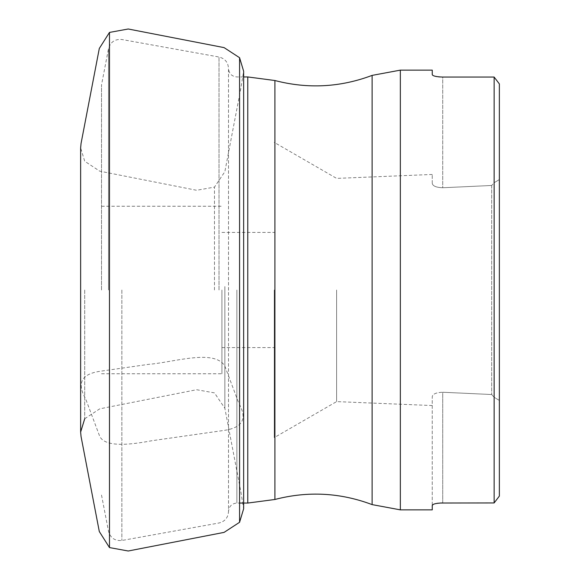 <?xml version="1.0" encoding="UTF-8"?>
<svg xmlns="http://www.w3.org/2000/svg" width="580" height="580" viewBox="0 0 580 580"><rect width="100%" height="100%" fill="white"/><g stroke="black" fill="none" stroke-linecap="round" stroke-linejoin="round"><path stroke-width="0.43" stroke-dasharray="2.9 2.17" d="M214.469 290L214.469 187.115L214.469 290M84.716 290L84.716 418.753L84.716 290M109.475 32.422L109.475 547.578M239.576 57.71L239.576 522.29M274.267 290L274.267 437.603L274.267 290M336.61 290L336.61 401.607L336.61 290M101.522 290L101.522 84.927L101.522 290M221.923 290L221.923 373.759L221.923 290M499.365 496.081L499.365 400.439L494.131 397.278L491.688 394.53L442.728 392.247L442.728 502.94L494.131 502.94L494.131 397.278L499.365 400.439L499.365 496.081L499.365 83.919L499.365 400.439L499.365 179.561L494.131 182.722L499.365 179.561L499.365 83.919M432.252 509.863L432.252 396.735C432.665 394.009 436.16 392.515 442.728 392.247L491.688 394.53L494.131 397.278L494.131 77.06L442.728 77.06L442.728 187.753C436.167 187.492 432.673 185.999 432.252 183.266C432.665 185.992 436.16 187.485 442.728 187.753L491.688 185.469L442.728 187.753L442.728 77.06L440.01 76.966M432.252 74.639L432.252 70.136M432.709 75.291L433.333 75.639M434.304 76.009L435.348 76.299M436.841 76.603L438.248 76.799M440.01 503.034L438.248 503.201M436.841 503.397L435.348 503.701M434.304 503.991L433.333 504.361M442.728 502.94L442.728 392.247C436.167 392.508 432.673 394.001 432.252 396.735L432.252 505.361M494.131 182.722L494.131 77.06L494.131 182.722L491.688 185.469L494.131 182.722M432.252 183.266L432.252 174.457L432.252 183.266M491.688 185.469L491.688 394.53L491.688 185.469M224.859 366.096L238.634 402.803C243.774 412.061 249.451 426.742 224.097 430.403L151.692 440.749C133.284 444.229 104.313 448.441 99.434 435.595L85.651 398.866C80.482 389.593 74.892 374.897 100.188 371.265L148.458 364.363C173.376 362.457 214.404 348.594 224.859 366.096M224.859 286.549L224.859 408.291L224.859 286.549M400.345 509.863L400.345 70.136M372.106 75.393L372.106 504.607M274.913 499.474L274.913 80.526M247.769 76.944L247.769 503.056M236.872 290L236.872 503.056L236.872 290M121.865 290L121.865 540.487L121.865 290M219.023 290L219.023 57.007L219.023 290M108.511 290L108.511 48.669L108.511 290M101.522 495.073L108.511 531.331C110.475 538.008 114.927 541.06 121.865 540.487L219.023 522.993C224.91 521.492 228.07 517.715 228.498 511.661L228.498 68.338C228.07 62.285 224.91 58.508 219.023 57.007L121.865 39.512C114.927 38.94 110.475 41.992 108.511 48.669L101.522 84.927M84.716 418.753L99.746 408.835L196.62 389.724L214.469 392.885L224.859 408.291L240.874 491.891L243.651 508.747L243.651 71.253L240.874 88.109L224.859 171.709L214.469 187.115L196.62 190.276L99.746 171.165L84.716 161.247L80.635 147.893L80.635 287.484M432.252 174.457L336.61 178.393L274.267 142.397M432.252 405.543L336.61 401.607L274.267 437.603M221.923 347.587L274.267 347.587M221.923 232.413L274.267 232.413M243.651 76.944L236.872 76.944C231.848 76.502 229.056 73.711 228.498 68.563L228.498 511.437C229.056 506.289 231.848 503.498 236.872 503.056L239.576 503.056M243.005 503.056L243.651 503.056M101.522 373.759L221.923 373.759M101.522 206.241L221.923 206.241"/><path stroke-width="0.87" d="M84.716 418.753L80.635 432.107L81.062 436.588L99.303 531.526L109.475 547.578L109.475 32.422L99.303 48.474L81.062 143.412L80.635 147.893L80.635 432.107L80.635 287.484M239.576 522.29L239.576 57.71L243.651 71.253L243.651 508.747L239.576 522.29L224.083 532.382L128.238 551L109.475 547.578M499.365 83.919L494.131 77.06L499.365 83.919L499.365 496.081L494.131 502.94L499.365 496.081M372.106 504.607L372.106 75.393C340.257 87.384 307.857 89.095 274.913 80.526L274.913 499.474C307.857 490.905 340.257 492.616 372.106 504.607L400.345 509.863L400.345 70.136L432.252 70.136L432.252 74.639C432.832 76.023 436.32 76.828 442.728 77.06L494.131 77.06L494.131 502.94L440.01 503.034M432.252 74.639L432.709 75.291M433.333 75.639L434.304 76.009M435.348 76.299L436.841 76.603M438.248 76.799L440.01 76.966M438.248 503.201L436.841 503.397M435.348 503.701L434.304 503.991M433.333 504.361L432.252 505.361L432.252 509.863L400.345 509.863M432.252 505.361C432.818 503.976 436.305 503.172 442.728 502.94M243.651 503.056L247.769 503.056L247.769 76.944L274.913 80.526M109.475 32.422L128.238 29L224.083 47.618L239.576 57.71M239.576 503.056L243.005 503.056M243.651 76.944L247.769 76.944M247.769 503.056L274.913 499.474M400.345 70.136L372.106 75.393"/></g></svg>

